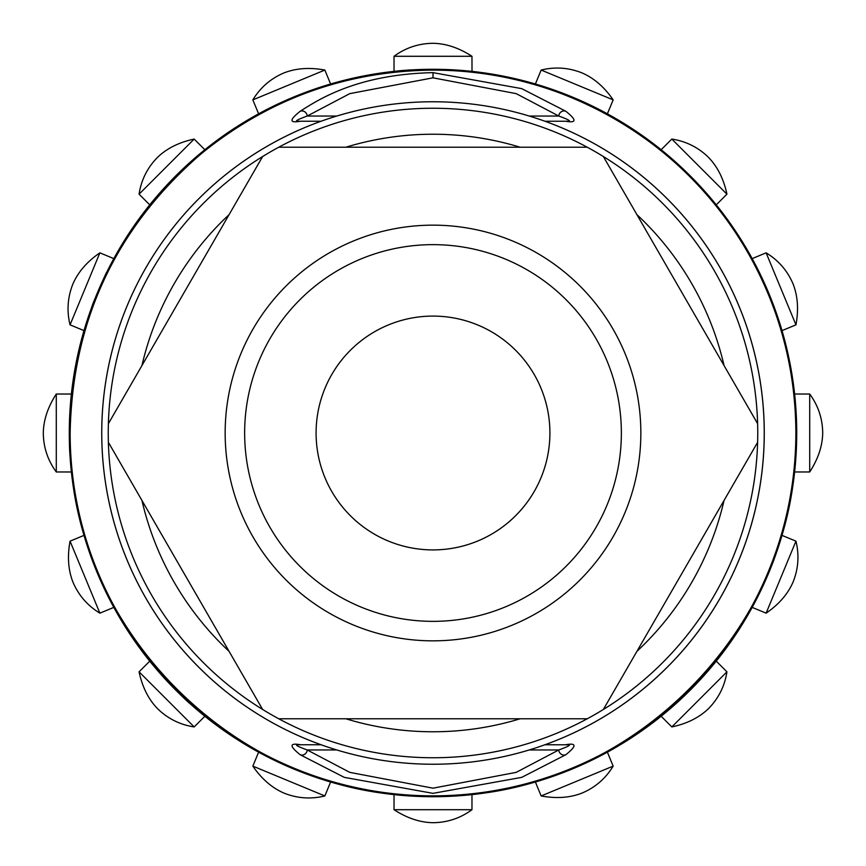<?xml version="1.0" encoding="UTF-8"?>
<svg xmlns="http://www.w3.org/2000/svg" width="866" height="866" viewBox="0 0 866 866"><rect width="100%" height="100%" fill="white"/><g stroke="black" fill="none" stroke-linecap="round" stroke-linejoin="round"><path stroke-width="1.3" d="M724.063 500.429A298.77 298.77 0 0 1 636.921 651.351L756.299 444.594M433 316.09A116.91 116.91 0 0 0 331.754 491.455A116.91 116.91 0 0 0 534.246 491.455A116.91 116.91 0 0 0 433 316.09M603.364 709.471L757.62 442.31A324.75 324.75 0 0 1 278.755 718.78L587.245 718.78A324.75 324.75 0 0 0 603.364 709.471M611.602 695.225L603.818 708.691M141.937 365.571L229.079 214.649A298.77 298.77 0 0 0 141.937 365.571L109.679 421.439M262.636 156.529L108.38 423.69A324.75 324.75 0 0 1 587.245 147.22L278.755 147.22A324.75 324.75 -31.8 0 0 262.636 156.529A324.75 324.75 -31.8 0 1 278.755 147.22M254.106 171.284L262.203 157.276M636.921 214.649L724.063 365.571A298.77 298.77 0 0 0 636.921 214.649L604.663 158.781M757.62 423.69L603.364 156.529A324.75 324.75 0 0 1 757.62 442.31A324.75 324.75 88.7 0 0 757.62 423.69A324.75 324.75 88.7 0 1 757.62 442.31M749.09 408.936L757.187 422.944M345.859 147.22L520.141 147.22A298.77 298.77 0 0 0 345.859 147.22L281.385 147.22M570.791 147.22L586.347 147.22M229.079 651.351L141.937 500.429A298.77 298.77 0 0 0 229.079 651.351L261.315 707.186M108.38 442.31A324.75 324.75 -92.2 0 1 108.25 433A324.75 324.75 -92.2 0 0 108.38 442.31L262.636 709.471A324.75 324.75 0 0 1 108.38 423.69A324.75 324.75 -91.8 0 0 108.25 433A324.75 324.75 -91.8 0 1 108.38 423.69M116.585 456.512L108.835 443.1M520.141 718.78L345.859 718.78A298.77 298.77 0 0 0 520.141 718.78L584.647 718.78M295.793 718.78L279.621 718.78M587.245 147.22A324.75 324.75 0 0 1 603.364 156.529A324.75 324.75 -151.8 0 0 587.245 147.22A324.75 324.75 -151.8 0 1 603.364 156.529M278.755 718.78A324.75 324.75 0 0 1 262.636 709.471A324.75 324.75 0 0 0 278.755 718.78A324.75 324.75 0 0 1 262.636 709.471M244.645 433A188.355 188.355 0 0 1 527.178 269.878A188.355 188.355 0 0 1 527.178 596.122A188.355 188.355 0 0 1 244.645 433M101.755 433A331.245 331.245 0 0 1 598.623 146.137A331.245 331.245 0 0 1 598.623 719.863A331.245 331.245 0 0 1 101.755 433M529.245 749.956L558.797 749.956L516.233 772.353L432.989 788.179L349.767 772.364L307.203 749.956L336.755 749.956M336.755 116.044L307.203 116.044L349.767 93.636L433 77.821L516.233 93.647L558.797 116.044A5.196 4.936 -54.9 0 1 565.79 111.249C576.691 119.876 576.691 123.21 565.801 121.24L568.107 121.24M568.767 121.197L567.934 121.24C571.636 121.359 568.594 119.627 558.797 116.044L529.245 116.044M297.893 744.76L321.048 744.76A331.245 331.245 0 0 1 321.059 121.24L300.199 121.24C289.266 123.243 289.276 119.909 300.21 111.249A5.196 4.936 -125.1 0 1 307.203 116.044C297.406 119.627 294.364 121.359 298.066 121.24L307.809 121.24M297.309 121.218L298.066 121.24L297.309 121.208M565.79 121.24L544.952 121.24A331.245 331.245 0 0 1 544.952 744.76L568.67 744.792M298.077 744.76L297.222 744.803L298.077 744.76C294.364 744.641 297.406 746.373 307.203 749.956A5.196 4.936 125.1 0 1 300.21 754.751C289.287 746.059 289.341 742.736 300.372 744.749L300.372 744.749M565.628 744.749L565.617 744.76C576.713 742.703 576.767 746.037 565.79 754.751A5.196 4.936 54.9 0 1 558.797 749.956C568.594 746.362 571.636 744.63 567.923 744.76L568.67 744.782M551.306 744.76L544.93 744.76M321.07 744.76L311.305 744.76M533.467 749.956L533.467 748.646L533.467 749.956M565.79 754.751L521.7 777.365L432.989 793.353L344.3 777.365L300.21 754.751M300.21 111.249C318.374 99.677 356.965 74.324 433 72.647L521.7 88.635L565.79 111.249M300.188 121.24L298.066 121.24M394.03 56.29L471.97 56.29C458.98 47.857 445.99 43.527 433 43.3C418.614 43.452 405.624 47.782 394.03 56.29L394.03 71.38M809.71 394.03L809.71 471.97C818.143 458.98 822.473 445.99 822.7 433C822.548 418.614 818.218 405.624 809.71 394.03L794.631 394.03L795.746 406.327M795.951 541.153L766.118 613.16C778.891 604.392 787.854 594.044 793.04 582.136C798.398 568.789 799.372 555.128 795.951 541.153L782.009 535.383M726.931 671.821L671.821 726.931C686.976 723.705 699.219 717.578 708.561 708.561C718.628 698.277 724.745 686.034 726.931 671.821L716.269 661.148M613.16 766.118L541.153 795.951C556.394 798.766 570.045 797.792 582.136 793.04C595.364 787.389 605.702 778.426 613.16 766.118L607.391 752.186L575.749 767.536M471.97 809.71L394.03 809.71C407.02 818.143 420.01 822.473 433 822.7C447.386 822.548 460.376 818.218 471.97 809.71L471.97 794.631L468.593 794.977M324.847 795.951L252.84 766.118C261.608 778.891 271.956 787.854 283.864 793.04C297.211 798.398 310.872 799.372 324.847 795.951L330.617 782.009L320.723 778.956M194.179 726.931L139.069 671.821C142.295 686.976 148.422 699.219 157.439 708.561C167.723 718.628 179.966 724.745 194.179 726.931L204.852 716.269L193.27 706.537M99.882 613.16L70.049 541.153C67.234 556.394 68.208 570.045 72.961 582.136C78.611 595.364 87.574 605.702 99.882 613.16L113.814 607.391L112.364 604.717M56.29 471.97L56.29 394.03C47.857 407.02 43.527 420.01 43.3 433C43.452 447.386 47.782 460.376 56.29 471.97L71.369 471.97L70.081 457.194C70.081 452.886 69.258 454.921 69.334 426.602L70.817 399.583M70.049 324.847L99.882 252.84C87.109 261.608 78.146 271.956 72.961 283.864C67.602 297.211 66.628 310.872 70.049 324.847L83.991 330.617L91.515 307.776C92.814 302.515 108.715 267.107 106.377 272.963L112.342 261.326M139.069 194.179L194.179 139.069C179.024 142.295 166.781 148.422 157.439 157.439C147.372 167.723 141.255 179.966 139.069 194.179L149.731 204.852L167.733 184.155L185.789 166.207L204.787 149.786M252.84 99.882L324.847 70.049C309.606 67.234 295.955 68.208 283.864 72.961C270.636 78.611 260.298 87.574 252.84 99.882L258.609 113.814L283.734 101.322M541.153 70.049L613.16 99.882C604.392 87.109 594.044 78.146 582.136 72.961C568.789 67.602 555.128 66.628 541.153 70.049L535.383 83.991L552.216 89.371M671.821 139.069L726.931 194.179C723.705 179.024 717.578 166.781 708.561 157.439C698.277 147.372 686.034 141.255 671.821 139.069L661.148 149.731M766.118 252.84L795.951 324.847C798.766 309.606 797.792 295.955 793.04 283.864C787.389 270.636 778.426 260.298 766.118 252.84L752.186 258.609L752.651 259.475M433 69.28C415.464 69.594 403.578 70.178 397.353 71.034L400.644 70.72C406.771 70.536 399.085 69.984 433 69.28L433 69.28A363.72 363.72 0 0 1 747.986 614.86A363.72 363.72 0 0 1 118.014 614.86A363.72 363.72 0 0 1 433 69.28L460.257 70.298M405.743 70.298L410.538 69.973M433.963 69.28L455.408 69.973M465.464 70.731L468.907 71.055M471.97 56.29L472.013 71.38L463.104 70.525M795.172 466.493L796.579 443.197C796.655 430.077 797.088 439.755 796.255 414.511L794.631 394.03M753.572 604.836L763.098 585.741L771.227 566.765M773.565 560.713L777.928 548.394M778.166 547.691L782.02 535.372M664.092 713.876L681.336 698.743M690.44 689.942L694.803 685.493M698.97 681.087L707.1 672.081M712.48 665.77L716.258 661.159M716.247 661.169L714.298 663.572M714.19 663.702L713.378 664.698M559.349 774.063L548.611 777.852M538.555 781.067L563.376 772.548M596.62 757.837L593.773 759.255M400.958 795.302L399.183 795.14M397.007 794.934L426.029 796.655L450.417 796.298L471.97 794.631M468.279 795.01L467.727 795.064M466.373 795.183L462.79 795.497M293.585 768.943L271.296 758.8M264.13 755.141L301.173 771.985L330.617 782.009M317.302 777.83L314.358 776.824M151.777 663.659L170.266 684.53C192.252 706.775 188.961 702.25 194.579 707.684L204.852 716.269M85.16 539.302L92.954 562.066L100.716 580.913L113.814 607.391M112.277 604.544L111.79 603.634M110.956 602.054L107.871 596.057M105.187 590.569L103.541 587.116M69.312 428.302L70.178 407.496M71.369 471.883L71.044 468.733M70.276 459.846L70.135 457.887M84.002 330.552L84.933 327.445M85.626 325.183L86.135 323.57M149.796 204.766L151.507 202.666M153.25 200.555L155.523 197.849M158.218 194.698L159.918 192.75M161.401 191.072L164.302 187.868M316.469 88.451L319.532 87.434M320.637 87.065L325.086 85.658M326.655 85.171L306.986 91.807M258.718 113.749L260.904 112.569M263.416 111.238L267.702 109.008M274.619 105.576L283.085 101.614M602.487 111.184L585.795 102.924L558.332 91.558L535.383 83.991M714.255 202.373L689.921 175.549L675.469 161.888M674.365 160.903L667.762 155.187M666.939 154.494L662.663 150.955M661.841 150.283L661.159 149.742M661.18 149.753L663.432 151.593M663.886 151.951L666.658 154.256M671.053 158.002L674.051 160.621M773.977 306.402L777.69 316.902M780.06 324.176L772.905 303.555M767.915 291.149L764.31 282.911M763.108 280.281L756.289 266.338M755.921 265.613L753.193 260.471M759.395 272.509L760.207 274.165M225.16 433A207.84 207.84 0 0 1 536.92 253.002A207.84 207.84 0 0 1 536.92 612.998A207.84 207.84 0 0 1 225.16 433M433 77.821L433 72.647M433 70.135A362.865 362.865 0 0 0 118.75 614.427A362.865 362.865 0 0 0 747.25 614.427A362.865 362.865 0 0 0 433 70.135M297.222 121.197L297.893 121.24M433 70.103C345.967 70.99 268.698 98.897 201.161 153.802C115.405 228.05 71.726 321.881 70.103 435.306C66.401 628.413 239.925 800.833 433 795.897C626.075 800.833 799.599 628.413 795.897 435.306C795.984 368.245 779.075 305.785 745.161 247.936C681.964 139.155 558.797 68.988 433 70.103M809.71 471.97L794.631 471.97M766.118 613.16L752.186 607.391M671.821 726.931L661.159 716.269M541.153 795.951L535.383 782.009M394.03 809.71L394.03 794.631M252.84 766.118L258.609 752.186M139.069 671.821L149.731 661.159M70.049 541.153L83.991 535.383M56.29 394.03L71.369 394.03M99.882 252.84L113.814 258.609M194.179 139.069L204.841 149.731M324.847 70.049L330.617 83.98M613.16 99.882L607.391 113.814M726.931 194.179L716.269 204.841M795.951 324.847L782.02 330.617"/></g></svg>
